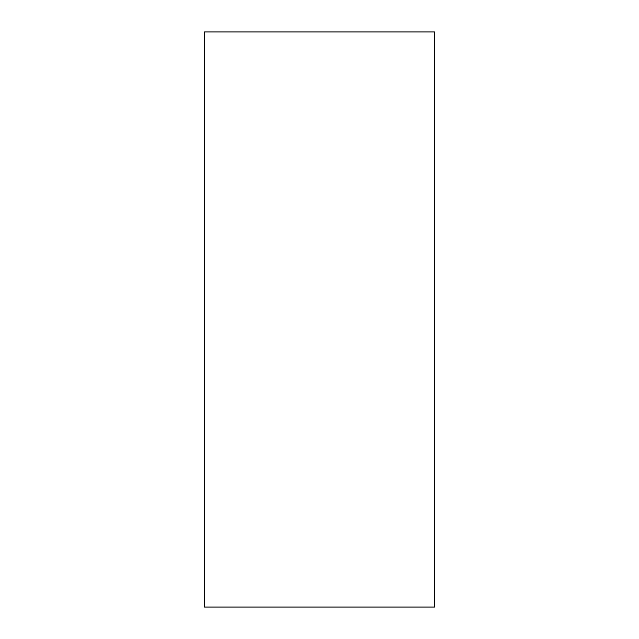 <?xml version="1.0" encoding="UTF-8"?>
<svg xmlns="http://www.w3.org/2000/svg" width="639" height="639" viewBox="0 0 639 639"><rect width="100%" height="100%" fill="white"/><g stroke="black" fill="none" stroke-linecap="round" stroke-linejoin="round"><path stroke-width="0.96" d="M434.52 31.95L204.48 31.95L204.48 607.05L434.52 607.05L434.52 31.95"/></g></svg>
